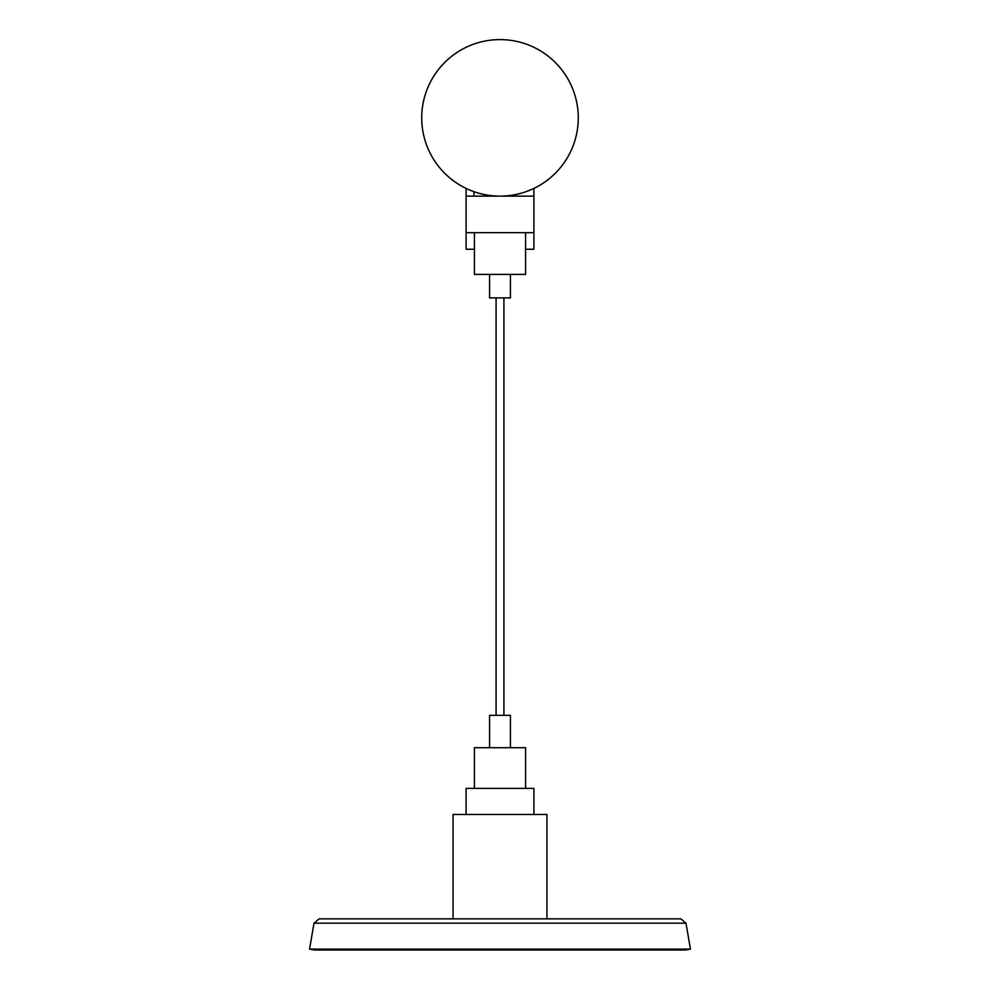 <?xml version="1.0" encoding="UTF-8"?>
<svg xmlns="http://www.w3.org/2000/svg" width="1000" height="1000" viewBox="0 0 1000 1000"><rect width="100%" height="100%" fill="white"/><g stroke="black" fill="none" stroke-linecap="round" stroke-linejoin="round"><path stroke-width="1.5" d="M526.087 191.663L533.375 188.675M533.263 188.725L532.562 189.05M578.275 117.875A78.275 78.275 0 0 0 500 39.6A78.275 78.275 0 0 0 421.725 117.875A78.275 78.275 0 0 0 500 196.137A78.275 78.275 0 0 0 578.275 117.875M474.438 249.237L466.087 249.237L466.087 232.675L533.913 232.675L533.913 249.237L525.562 249.237M680.85 918.85L319.15 918.85L314.012 923.175L319.15 918.85L680.85 918.85L685.987 923.175L314.012 923.175L309.538 949.112L690.462 949.112L685.987 923.175M486.95 918.85L513.05 918.85M690.462 949.112L685.312 950L314.688 950L309.538 949.112M453.038 918.85L453.038 814.488L546.962 814.488L546.962 918.85M466.087 814.488L466.087 788.4L533.913 788.4L533.913 814.488M474.438 788.4L474.438 747.7L525.562 747.7L525.562 788.4M489.562 747.7L489.562 715.337L510.438 715.337L510.438 747.7M503.913 297.9L503.913 715.337M489.562 274.413L489.562 297.9L510.438 297.9L510.438 274.413M474.438 232.675L474.438 274.413L525.562 274.413L525.562 232.675M466.087 232.675L466.087 196.137L533.913 196.137L533.913 188.412M473.913 196.137L473.913 191.663M466.087 196.137L466.087 188.412M496.087 297.9L496.087 715.337M533.913 232.675L533.913 196.137"/></g></svg>
